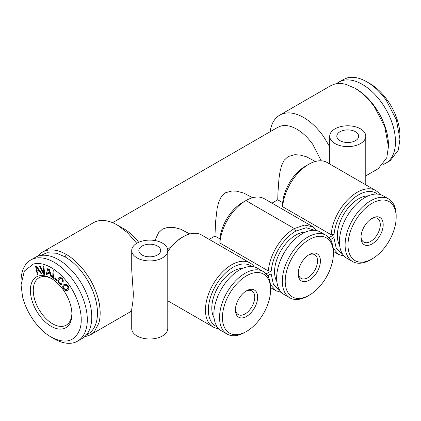 <?xml version="1.0" encoding="UTF-8"?>
<svg xmlns="http://www.w3.org/2000/svg" width="421" height="421" viewBox="0 0 421 421"><rect width="100%" height="100%" fill="white"/><g stroke="black" fill="none" stroke-linecap="round" stroke-linejoin="round"><path stroke-width="0.63" d="M366.823 81.811L369.864 83.569A42.547 24.565 60 0 1 387.546 100.414A42.547 24.565 60 0 1 399.95 135.678L399.95 139.193L396.34 119.738L386.294 100.361C380.468 92.188 373.98 86.005 366.823 81.811C359.66 77.743 353.172 76.427 347.346 77.874L343.189 79.611M383.263 164.385A46.852 27.049 -120 0 0 385.783 163.216L390.246 160.638L398.329 150.076L399.95 139.193M385.783 163.216A46.852 27.049 -120 0 0 392.961 125.674A46.852 27.049 -120 0 0 362.355 84.389A46.852 27.049 -120 0 0 338.937 82.069A46.852 27.049 -120 0 0 336.658 83.663M354.635 88.068L355.987 88.847A45.894 26.497 60 0 1 375.058 107.018A45.894 26.497 60 0 1 388.436 145.056L388.436 146.619L384.752 126.768L374.501 106.992C368.559 98.656 361.934 92.352 354.629 88.068L345.825 84.332C342.247 83.469 339.305 83.232 337 83.616L334.763 84.053L330.727 85.7L279.733 115.144A47.805 27.602 -120 0 0 270.171 131.705M329.717 146.766L323.507 136.436C317.566 128.1 310.94 121.79 303.636 117.506A47.805 27.602 -120 0 0 279.733 115.144M321.186 160.801L312.771 144.361C308.019 137.693 302.72 132.641 296.879 129.215C291.032 125.895 285.733 124.826 280.981 126.005L277.586 127.421M305.151 166.374L308.677 164.337A36.948 21.334 120 0 0 282.665 206.737L282.68 202.654C283.507 194.576 286.569 186.703 291.869 179.03C295.842 173.457 300.273 169.237 305.157 166.374M379.847 194.449A36.948 21.334 120 0 0 375.616 190.492L327.154 162.511A36.948 21.334 120 0 0 324.033 161.232A36.948 21.334 120 0 0 308.677 164.337M282.68 202.659L277.744 199.807L277.928 193.102L278.965 178.704L279.976 171.842L281.591 165.516L284.175 160.222L288.132 156.549L294.832 154.712L299.826 154.986L306.22 156.686L315.392 161.475M138.698 242.296A38.243 22.081 -120 0 0 124.127 228.956L117.364 225.051L127.531 232.729L136.751 243.306M155.249 240.607L156.028 238.007L158.617 232.713L162.574 229.04L167.963 227.319L174.268 227.477L180.662 229.177L189.834 233.965M252.611 197.723L243.712 193.039L236.476 191.15L232.066 190.955L225.351 192.792L221.393 196.47L218.809 201.764L217.141 208.374L215.541 222.13L214.968 236.049L209.19 239.386M277.744 199.807L271.971 203.143M214.963 236.049L219.904 238.902L219.883 242.98A36.948 21.334 120 0 1 230.545 215.21A36.948 21.334 120 0 1 245.901 200.585L294.363 228.566A36.948 21.334 120 0 0 268.351 270.966L219.883 242.98M268.351 270.966L271.256 270.961A34.901 20.15 120 0 1 295.816 231.076L294.363 228.566L304.362 225.088L312.84 226.735L264.372 198.754A36.948 21.334 120 0 0 261.257 197.481A36.948 21.334 120 0 0 245.901 200.585L242.375 202.622A31.964 18.456 120 0 0 229.092 215.273A31.964 18.456 120 0 0 219.904 238.902M334.995 143.566A18.029 10.409 0 0 0 354.645 145.824A18.029 10.409 0 0 0 365.775 136.209A18.029 10.409 0 0 0 360.492 128.842A18.029 10.409 0 0 0 340.842 126.589A18.029 10.409 0 0 0 329.717 136.209A18.029 10.409 0 0 0 334.995 143.566M340.021 140.667A10.925 6.31 0 0 0 351.93 142.035A10.925 6.31 0 0 0 358.671 136.209A10.925 6.31 0 0 0 355.466 131.741A10.925 6.31 0 0 0 343.562 130.378A10.925 6.31 0 0 0 336.821 136.209A10.925 6.31 0 0 0 340.021 140.667M235.444 309.135A13.661 7.888 120 0 0 238.249 314.598A13.661 7.888 120 0 0 248.774 310.935A13.661 7.888 120 0 0 254.737 297.189A13.661 7.888 120 0 0 251.905 290.937A13.661 7.888 120 0 0 245.775 291.243M235.418 310.019A15.709 9.067 120 0 0 246.527 316.429A15.709 9.067 120 0 0 257.636 297.194A15.709 9.067 120 0 0 246.527 290.779A15.709 9.067 120 0 0 235.418 310.019M298.226 272.892A13.661 7.888 120 0 0 301.026 278.355A13.661 7.888 120 0 0 311.556 274.692A13.661 7.888 120 0 0 317.518 260.941A13.661 7.888 120 0 0 314.687 254.694A13.661 7.888 120 0 0 308.556 254.994M320.413 260.952A15.709 9.067 120 0 0 309.303 254.537A15.709 9.067 120 0 0 298.2 273.771A15.709 9.067 120 0 0 309.303 280.186A15.709 9.067 120 0 0 320.413 260.952M51.141 337.063L54.183 338.821A46.852 27.049 -120 0 0 77.601 341.142L82.069 338.563A46.852 27.049 -120 0 0 89.252 301.02A46.852 27.049 -120 0 0 58.645 259.736A46.852 27.049 -120 0 0 35.217 257.415L30.754 259.994A46.852 27.049 -120 0 0 21.05 281.438L21.055 284.954L22.523 296.537C26.276 312.729 38.427 329.943 51.141 337.063C65.16 344.278 74.696 341.784 79.753 329.58C83.863 318.055 79.222 298.878 68.823 284.428C63.534 277.007 57.64 271.392 51.141 267.582C44.637 263.883 38.743 262.693 33.454 264.004L24.334 271.071L21.05 284.954M77.601 341.142A46.852 27.049 -120 0 0 85.684 330.58A46.852 27.049 -120 0 0 73.649 280.86A46.852 27.049 -120 0 0 54.177 262.315A46.852 27.049 -120 0 0 30.754 259.994M352.582 261.552L346.909 258.278A36.111 20.85 -60 0 1 341.378 229.34A36.111 20.85 -60 0 1 364.97 197.517A36.111 20.85 -60 0 1 383.026 195.728L388.694 199.001A36.111 20.85 120 0 0 370.638 200.791A36.111 20.85 120 0 0 347.046 232.613A36.111 20.85 120 0 0 352.582 261.552A36.111 20.85 120 0 0 370.638 259.762L372.085 258.926A34.064 19.666 120 0 0 396.172 217.21A34.064 19.666 120 0 0 372.085 203.301A34.064 19.666 120 0 0 347.999 245.022A34.064 19.666 120 0 0 372.085 258.926L370.638 259.762M227.024 334.042L221.351 330.769A36.111 20.85 -60 0 1 215.815 301.831A36.111 20.85 -60 0 1 239.407 270.008A36.111 20.85 -60 0 1 257.468 268.219L263.136 271.492A36.111 20.85 120 0 0 245.08 273.282A36.111 20.85 120 0 0 221.488 305.104A36.111 20.85 120 0 0 227.024 334.042A36.111 20.85 120 0 0 245.08 332.253L246.527 331.416A34.064 19.666 120 0 0 270.614 289.701A34.064 19.666 120 0 0 246.527 275.792A34.064 19.666 120 0 0 222.441 317.513A34.064 19.666 120 0 0 246.527 331.416L245.08 332.253M289.801 297.8L284.133 294.526A36.111 20.85 -60 0 1 278.597 265.588A36.111 20.85 -60 0 1 302.189 233.766A36.111 20.85 -60 0 1 320.244 231.976L325.912 235.25A36.111 20.85 120 0 0 307.856 237.039A36.111 20.85 120 0 0 284.264 268.861A36.111 20.85 120 0 0 289.801 297.8A36.111 20.85 120 0 0 307.856 296.01L309.309 295.174A34.064 19.666 120 0 0 333.395 253.453A34.064 19.666 120 0 0 309.309 239.544A34.064 19.666 120 0 0 285.217 281.265A34.064 19.666 120 0 0 309.309 295.174L307.856 296.01M361.002 236.644A13.661 7.888 120 0 0 363.807 242.107A13.661 7.888 120 0 0 374.332 238.444A13.661 7.888 120 0 0 380.295 224.698A13.661 7.888 120 0 0 377.469 218.446A13.661 7.888 120 0 0 371.338 218.752M167.711 249.621L179.593 238.865L183.119 236.828A36.948 21.334 120 0 0 167.779 251.432M254.289 266.94A36.948 21.334 120 0 0 250.058 262.983L201.596 234.997A36.948 21.334 120 0 0 198.475 233.723A36.948 21.334 120 0 0 183.119 236.828M142.024 254.979A10.925 6.31 0 0 0 153.933 256.347A10.925 6.31 0 0 0 160.68 250.521A10.925 6.31 0 0 0 157.47 246.053A10.925 6.31 0 0 0 145.566 244.69A10.925 6.31 0 0 0 138.825 250.521A10.925 6.31 0 0 0 142.024 254.979M37.743 256.242A47.805 27.602 60 0 1 42.468 252.126A47.805 27.602 60 0 1 66.371 254.495C68.618 255.684 71.554 257.826 75.175 260.925L84 270.403L89.441 278.323C90.91 280.539 92.783 284.254 95.072 289.474C97.104 294.737 98.356 298.689 98.824 301.336C99.509 304.03 99.956 307.604 100.166 312.056C100.214 316.434 99.766 320.134 98.835 323.149L94.493 331.422L90.273 334.932L84.342 336.963M86.473 334.811A45.894 26.497 -120 0 0 95.883 323.707A45.894 26.497 -120 0 0 84.095 275.008A45.894 26.497 -120 0 0 65.018 256.836L56.561 253.247L46.963 252.747L40.669 255.479M51.878 278.786A27.318 15.772 -120 0 0 38.927 277.828A27.318 15.772 -120 0 0 33.27 290.332A27.318 15.772 -120 0 0 45.194 317.823A27.318 15.772 -120 0 0 66.244 325.144A27.318 15.772 -120 0 0 71.891 313.45M378.342 168.616L386.783 157.728L388.436 146.619M30.375 290.332A29.365 16.956 -120 0 0 51.141 326.301A29.365 16.956 -120 0 0 71.902 314.313A29.365 16.956 -120 0 0 51.141 278.344A29.365 16.956 -120 0 0 30.375 290.332M383.194 224.703A15.709 9.067 120 0 0 372.085 218.288A15.709 9.067 120 0 0 360.976 237.528A15.709 9.067 120 0 0 372.085 243.943A15.709 9.067 120 0 0 383.194 224.703M368.18 195.897A30.044 17.345 120 0 0 358.592 198.791A30.044 17.345 120 0 0 339.636 245.338M242.622 268.387A30.044 17.345 120 0 0 233.034 271.282A30.044 17.345 120 0 0 214.078 317.829M305.404 232.145A30.044 17.345 120 0 0 295.81 235.039A30.044 17.345 120 0 0 276.855 281.586M136.999 257.878A18.029 10.409 0 0 0 156.649 260.136A18.029 10.409 0 0 0 167.779 250.521A18.029 10.409 0 0 0 162.495 243.154A18.029 10.409 0 0 0 142.845 240.901A18.029 10.409 0 0 0 131.72 250.521A18.029 10.409 0 0 0 136.999 257.878M167.779 250.521L167.779 328.585A18.029 10.409 180 0 1 156.649 338.205A18.029 10.409 180 0 1 136.999 335.947A18.029 10.409 180 0 1 131.72 328.585L131.72 309.156L133.004 300.657L133.357 293.884L131.72 269.972L131.72 250.521M117.37 225.051A47.805 27.602 -120 0 0 93.467 222.683L42.468 252.126M270.614 289.701L270.614 288.027A36.111 20.85 120 0 0 263.136 271.492M333.395 253.453L333.395 251.779A36.111 20.85 120 0 0 325.912 235.25M396.172 217.21L396.172 215.536A36.111 20.85 120 0 0 388.694 199.001M250.058 262.983A36.948 21.334 120 0 0 231.587 264.809A36.948 21.334 120 0 0 207.448 297.368A36.948 21.334 120 0 0 213.11 326.975A36.948 21.334 120 0 0 218.657 328.659M251.916 266.567A34.901 20.15 120 0 0 233.034 267.319A34.901 20.15 120 0 0 209.853 299.436A34.901 20.15 120 0 0 217.147 326.791M265.977 273.761L266.404 273.513M271.256 270.961L266.619 273.639M312.84 226.735L317.066 230.697M295.816 231.076L306.225 227.724L314.692 230.324M375.616 190.492A36.948 21.334 120 0 0 357.145 192.318A36.948 21.334 120 0 0 331.132 234.718L334.032 234.713L329.296 237.455M328.759 237.518L329.08 237.328M331.132 234.718L282.665 206.737M344.215 256.168L338.673 254.484L333.216 248.411M331.211 241.112L331.059 239.223M342.705 254.3L336.221 248.269L333.916 237.57L330.374 239.617M377.474 194.076A34.901 20.15 120 0 0 358.592 194.828A34.901 20.15 120 0 0 334.032 234.713M269.477 274.529L267.482 275.681M279.923 290.543L273.44 284.512L271.135 273.818L269.687 274.655M281.433 292.411L275.892 290.732L270.435 284.659M268.43 277.36L268.266 275.229M44.721 274.555L43.837 266.272L43.031 266.24L43.889 273.292L40.053 266.125L39.248 266.093L43.879 274.524L44.721 274.555M36.332 265.972L35.553 266.151L37.337 274.871L38.043 274.708L37.506 272.15L39.621 271.661L41.269 273.96L41.989 273.792L36.332 265.972M48.92 268.251L47.973 267.798L46.189 274.455L47.041 274.86L47.557 272.903L50.125 274.129L50.967 276.734L51.841 277.15L48.92 268.251M54.02 271.129L53.167 270.55L52.604 277.665L56.74 280.475L56.809 279.612L53.525 277.381L54.02 271.129M61.366 284.417L62.14 283.917L61.366 282.954L60.266 283.375L59.229 282.696L58.63 281.054L58.766 280.133L59.898 278.523L60.577 278.265L61.861 278.955L62.403 280.097L62.34 281.349L63.108 282.302L63.224 280.375L62.25 278.402L60.298 277.155L59.345 277.397L58.472 278.249L57.772 280.749L58.84 283.254L60.529 284.464L61.366 284.417M66.607 284.475L64.26 284.422L63.255 285.07L62.745 286.001L62.724 287.143L63.987 289.616L66.113 290.648L67.339 290.437L68.849 288.864L68.412 286.406L66.607 284.475M36.48 267.251L38.932 270.703L37.301 271.082L36.527 267.224L38.932 270.703M48.526 269.145L49.767 273.04L47.783 272.092L48.578 269.114L49.767 273.04M63.603 286.648L64.834 285.549L66.597 285.475L67.818 286.638L67.986 288.201L66.765 289.311L64.997 289.374L63.787 288.217L63.603 286.648M43.889 273.292L43.084 266.24M39.316 266.098L43.926 274.497L44.721 274.529M52.604 277.665L56.746 280.418M53.209 270.582L52.651 277.639M63.255 285.07L62.771 287.117L64.034 289.585L65.034 290.348L67.381 290.411M64.266 284.422L63.303 285.043M64.834 285.549L66.644 285.443L67.87 286.612L68.034 288.175L66.765 289.311M37.337 274.871L38.037 274.692M35.606 266.14L37.385 274.839M37.506 272.15L39.669 271.634L41.316 273.934L41.979 273.782M60.813 283.312L61.366 282.959M59.898 278.523L60.629 278.234L61.913 278.923L62.45 280.07L62.392 281.323L63.124 282.233M59.372 277.392L57.935 279.433L58.145 282.002L59.724 284.033L61.408 284.391M46.189 274.455L47.057 274.818M48.01 267.819L46.236 274.429M47.557 272.903L50.173 274.103L51.02 276.708L51.825 277.086M65.018 256.836L66.371 254.495M343.394 79.49L338.937 82.069M365.775 184.808L365.775 136.209M329.717 163.99L329.717 136.209M378.537 168.505L365.775 175.867M131.72 310.998L90.473 334.816M277.755 127.326L112.586 222.683M167.779 300.805L213.11 326.975M333.39 251.437L338.673 254.484M270.614 287.685L275.892 290.732"/></g></svg>
